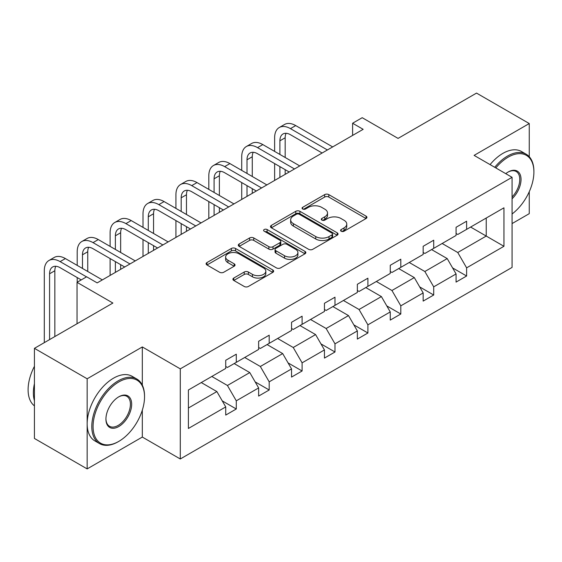 <?xml version="1.0" encoding="UTF-8"?>
<svg xmlns="http://www.w3.org/2000/svg" width="562" height="562" viewBox="0 0 562 562"><rect width="100%" height="100%" fill="white"/><g stroke="black" fill="none" stroke-linecap="round" stroke-linejoin="round"><path stroke-width="0.84" d="M341.176 231.228A2.051 1.18 0 0 0 344.07 231.228L366.073 218.527A2.929 1.693 0 0 0 366.93 217.332A2.929 1.693 0 0 0 366.073 216.138L328.805 194.621A2.929 1.693 0 0 0 324.66 194.621L302.665 207.322A2.051 1.18 0 0 0 302.061 208.158A2.051 1.18 0 0 0 302.665 208.994A2.051 1.18 0 0 0 305.559 208.994L308.412 207.35A9.371 5.409 0 0 1 321.661 207.35L324.766 209.141A9.371 5.409 0 0 1 327.513 212.97A9.371 5.409 0 0 1 324.766 216.792L321.921 218.435A2.051 1.18 0 0 0 321.316 219.271A2.051 1.18 0 0 0 321.921 220.114A2.051 1.18 0 0 0 324.815 220.114L327.667 218.47A9.371 5.409 0 0 1 340.916 218.47L344.021 220.262A9.371 5.409 0 0 1 346.761 224.083A9.371 5.409 0 0 1 344.021 227.912L341.176 229.556A2.051 1.18 0 0 0 340.572 230.392A2.051 1.18 0 0 0 341.176 231.228L341.176 229.556M529.256 156.707L529.256 123.542L476.527 93.095L398.065 138.4L362.209 117.697L352.606 123.24L352.606 135.414M512.066 223.585L529.256 213.658L529.256 191.712M142.319 385.146L142.319 346.944L87.159 378.788L87.159 468.905L34.43 438.458L34.43 348.342L112.892 303.044L77.036 282.342L77.036 323.74M87.159 378.788L34.43 348.342M233.771 278.057A2.929 1.693 0 0 0 232.914 279.251A2.929 1.693 0 0 0 233.771 280.445L244.231 286.48A2.929 1.693 0 0 0 248.369 286.48L272.802 272.38A2.929 1.693 0 0 0 273.659 271.179A2.929 1.693 0 0 0 272.802 269.985L235.534 248.467A2.929 1.693 0 0 0 231.389 248.467L206.964 262.573A2.929 1.693 0 0 0 206.106 263.768A2.929 1.693 0 0 0 206.964 264.969L219.587 272.254A2.929 1.693 0 0 0 223.732 272.254L234.185 266.219A2.929 1.693 0 0 0 235.042 265.025A2.929 1.693 0 0 0 234.185 263.831L227.926 260.213A7.833 4.524 0 0 1 225.629 257.017A7.833 4.524 0 0 1 230.462 252.837A7.833 4.524 0 0 1 238.998 253.82L263.536 267.983A7.833 4.524 0 0 1 265.826 271.179A7.833 4.524 0 0 1 260.993 275.359A7.833 4.524 0 0 1 252.457 274.382L248.369 272.015A2.929 1.693 0 0 0 244.231 272.015L233.771 278.057L233.771 280.445M77.036 282.342L86.632 276.799L97.177 282.89L363.157 129.323L352.606 123.24M142.319 346.944L180.283 368.862L512.066 177.304L512.066 267.421L180.283 458.978L180.283 368.862M529.256 123.542L474.103 155.386L512.066 177.304M308.615 249.31A2.929 1.693 0 0 0 312.76 249.31L337.186 235.204A2.929 1.693 0 0 0 338.043 234.01A2.929 1.693 0 0 0 337.186 232.808L299.918 211.298A2.929 1.693 0 0 0 295.781 211.298L271.348 225.404A2.929 1.693 0 0 0 270.491 226.598A2.929 1.693 0 0 0 271.348 227.793L308.615 249.31M265.025 231.67A2.051 1.18 0 0 1 267.105 231.958L267.105 229.528L304.99 251.397A2.929 1.693 0 0 1 305.847 252.591A2.929 1.693 0 0 1 304.99 253.792L280.564 267.891A2.929 1.693 0 0 1 276.42 267.891L239.152 246.381L239.152 243.985A2.929 1.693 0 0 0 238.295 245.187A2.929 1.693 0 0 0 239.152 246.381M239.152 243.985L249.612 237.951A2.929 1.693 0 0 1 253.75 237.951L268.868 246.676A2.929 1.693 0 0 0 273.006 246.676L279.939 242.672A2.929 1.693 0 0 0 280.796 241.477A2.929 1.693 0 0 0 279.939 240.283L264.21 231.2A2.051 1.18 0 0 1 263.606 230.364A2.051 1.18 0 0 1 264.871 229.268A2.051 1.18 0 0 1 267.105 229.528M188.403 389.993L225.734 368.433L225.734 360.277L236.286 354.186L236.286 362.349L258.639 349.438L258.639 341.282L269.191 335.191L269.191 343.347L291.545 330.442L291.545 322.279L302.096 316.195L302.096 324.351L324.45 311.446L324.45 303.283L334.994 297.193L334.994 305.356L357.355 292.444L357.355 284.288L367.899 278.197L367.899 286.36L390.26 273.448L390.26 265.292L400.804 259.201L400.804 267.357L423.165 254.453L423.165 246.297L433.709 240.206L433.709 248.362L456.07 235.457L456.07 227.294L466.615 221.21L466.615 229.366L503.945 207.814L503.945 246.297L466.615 267.849L466.615 276.005L456.07 282.096L456.07 273.94L433.709 286.845L433.709 295.008L423.165 301.091L423.165 292.935L400.804 305.84L400.804 314.003L390.26 320.094L390.26 311.931L367.899 324.843L367.899 332.999L357.355 339.09L357.355 330.927L334.994 343.839L334.994 351.995L324.45 358.085L324.45 349.929L302.096 362.834L302.096 370.99L291.545 377.081L291.545 368.925L269.191 381.83L269.191 389.993L258.639 396.077L258.639 387.921L236.286 400.825L236.286 408.988L225.734 415.079L225.734 406.916L188.403 428.469L188.403 389.993M234.171 363.565L249.781 372.578L227.427 385.483L211.818 376.47M227.427 385.483L236.286 400.825M249.781 372.578L258.639 387.921M225.734 366.487L227.427 367.464L236.286 362.349M267.076 344.569L282.686 353.582L260.332 366.487L244.723 357.474M260.332 366.487L269.191 381.83M282.686 353.582L291.545 368.925M258.639 347.492L260.332 348.461L269.191 343.347M299.982 325.574L315.591 334.58L293.231 347.492L277.628 338.479M293.231 347.492L302.096 362.834M315.591 334.58L324.45 349.929M291.545 328.496L293.231 329.465L302.096 324.351M332.887 306.571L348.496 315.584L326.136 328.496L310.526 319.483M326.136 328.496L334.994 343.839M348.496 315.584L357.355 330.927M324.45 309.493L326.136 310.47L334.994 305.356M365.792 287.575L381.401 296.588L359.041 309.493L343.431 300.487M359.041 309.493L367.899 324.843M381.401 296.588L390.26 311.931M357.355 290.498L359.041 291.474L367.899 286.36M398.697 268.58L414.306 277.593L391.946 290.498L376.336 281.485M391.946 290.498L400.804 305.84M414.306 277.593L423.165 292.935M390.26 271.502L391.946 272.479L400.804 267.357M431.602 249.584L447.212 258.59L424.851 271.502L409.241 262.489M424.851 271.502L433.709 286.845M447.212 258.59L456.07 273.94M423.165 252.507L424.851 253.476L433.709 248.362M470.619 227.055L486.228 236.061L457.756 252.507L442.146 243.494M457.756 252.507L466.615 267.849M503.945 246.297L486.228 236.061L486.228 218.042L503.945 207.814M87.159 468.905L142.319 437.06L180.283 458.978M456.07 233.504L457.756 234.48L466.615 229.366M188.403 408.012L216.876 391.573L201.266 382.56M216.876 391.573L225.734 406.916M452.586 267.912L466.615 276.005M419.681 286.908L433.709 295.008M386.782 305.904L400.804 314.003M353.877 324.899L367.899 332.999M320.972 343.895L334.994 351.995M288.067 362.897L302.096 370.99M255.162 381.893L269.191 389.993M222.257 400.889L236.286 408.988M142.319 437.06L142.319 410.148M341.991 231.516L344.021 230.35A9.371 5.409 0 0 0 346.761 226.521L346.761 224.083M327.513 212.97L327.513 215.408A9.371 5.409 0 0 1 324.766 219.229L322.736 220.402M366.031 218.548L328.805 197.058A2.929 1.693 0 0 0 324.66 197.058L303.48 209.282M337.151 235.225L299.918 213.729A2.929 1.693 0 0 0 295.781 213.729L271.39 227.814M332.009 234.846A2.051 1.18 0 0 0 332.613 234.01A2.051 1.18 0 0 0 332.009 233.174L299.3 214.284A2.051 1.18 0 0 0 296.399 214.284L293.399 216.019A9.371 5.409 0 0 0 290.652 219.84A9.371 5.409 0 0 0 293.399 223.669L315.76 236.574A9.371 5.409 0 0 0 329.009 236.574L332.009 234.846L332.009 237.276A2.051 1.18 0 0 0 332.613 236.44L332.613 234.01M290.652 219.84L290.652 222.278A9.371 5.409 0 0 0 293.399 226.1L293.399 223.669M332.009 237.276L329.009 239.012A9.371 5.409 0 0 1 315.76 239.012L293.399 226.1M239.194 246.402L249.612 240.388L249.612 237.951M280.796 241.477L280.796 243.915A2.929 1.693 0 0 1 279.939 245.109L273.006 249.114A2.929 1.693 0 0 1 268.868 249.114L253.75 240.388A2.929 1.693 0 0 0 249.612 240.388M267.105 231.958L304.955 253.813M284.548 255.731A7.833 4.524 0 0 0 293.083 256.715A7.833 4.524 0 0 0 297.916 252.535A7.833 4.524 0 0 0 295.626 249.338L286.978 244.344A2.929 1.693 0 0 0 282.841 244.344L275.907 248.348A2.929 1.693 0 0 0 275.05 249.549A2.929 1.693 0 0 0 275.907 250.743L284.548 255.731L284.548 258.169A7.833 4.524 0 0 0 293.083 259.145A7.833 4.524 0 0 0 297.916 254.972L297.916 252.535M275.05 249.549L275.05 251.98A2.929 1.693 0 0 0 275.907 253.174L275.907 250.743M284.548 258.169L275.907 253.174M265.826 271.179L265.826 273.617A7.833 4.524 0 0 1 260.993 277.797A7.833 4.524 0 0 1 252.457 276.813L248.369 274.453A2.929 1.693 0 0 0 244.231 274.453L233.813 280.466M225.629 257.017L225.629 259.454A7.833 4.524 0 0 0 227.926 262.651L227.926 260.213M234.15 266.24L227.926 262.651M272.76 272.401L235.534 250.905A2.929 1.693 0 0 0 231.389 250.905L206.999 264.99M274.628 151.403L274.628 137.767A22.375 12.919 60 0 1 279.265 127.525L284.534 124.483A22.375 12.919 60 0 1 295.724 125.586L332.676 146.921M279.265 127.525A22.375 12.919 60 0 1 290.449 128.635L327.4 149.97M322.131 153.012L290.449 134.718A14.914 8.613 -120 0 0 282.995 133.981A14.914 8.613 -120 0 0 279.904 140.809L279.904 154.452M286.107 133.292A14.914 8.613 -120 0 0 285.173 137.767L285.173 157.493M279.904 166.626L279.904 177.388M285.173 169.668L285.173 174.346M274.628 180.437L274.628 163.584M512.066 213.982A36.389 21.012 120 0 0 533.9 172.007A36.389 21.012 120 0 0 508.167 157.149A36.389 21.012 120 0 0 495.817 167.926M494.722 167.293A37.289 21.525 -60 0 1 507.535 156.053A37.289 21.525 -60 0 1 526.18 154.213A37.289 21.525 -60 0 1 533.9 171.277L533.9 172.007M505.758 173.665A18.195 10.502 -60 0 1 508.167 172.007L508.167 172.007A18.195 10.502 -60 0 1 520.883 177.248A18.195 10.502 -60 0 1 512.066 198.772M490.078 164.61A37.289 21.525 -60 0 1 502.892 153.377A37.289 21.525 -60 0 1 521.536 151.529L526.18 154.213M512.066 197.002A17.303 9.99 120 0 0 516.183 171.515A17.303 9.99 120 0 0 507.844 172.197M118.168 441.746L118.8 441.381A36.389 21.012 120 0 0 144.532 396.807A36.389 21.012 120 0 0 118.8 381.949A36.389 21.012 120 0 0 93.067 426.523A36.389 21.012 120 0 0 118.8 441.381L118.168 441.746A37.289 21.525 -60 0 1 99.523 443.594A37.289 21.525 -60 0 1 93.805 413.716A37.289 21.525 -60 0 1 118.168 380.853A37.289 21.525 -60 0 1 136.812 379.013A37.289 21.525 -60 0 1 144.532 396.077L144.532 396.807M118.8 426.523A18.195 10.502 -60 0 1 105.93 419.097A18.195 10.502 -60 0 1 118.8 396.807L118.8 396.807A18.195 10.502 -60 0 1 131.663 404.24A18.195 10.502 -60 0 1 118.8 426.523M105.937 418.725A17.303 9.99 120 0 0 109.513 426.284A17.303 9.99 120 0 0 118.168 425.427A17.303 9.99 120 0 0 129.471 410.183A17.303 9.99 120 0 0 126.815 396.315A17.303 9.99 120 0 0 118.477 396.997M99.523 443.594L94.88 440.91A37.289 21.525 -60 0 1 89.168 411.033A37.289 21.525 -60 0 1 113.524 378.177A37.289 21.525 -60 0 1 132.168 376.329L136.812 379.013M34.43 400.706A37.289 21.525 -60 0 1 34.43 383.656M34.43 405.883A37.289 21.525 -60 0 1 34.43 366.305M241.723 170.398L241.723 156.763A22.375 12.919 60 0 1 246.36 146.52L251.636 143.479A22.375 12.919 60 0 1 262.819 144.589L299.771 165.923M246.36 146.52A22.375 12.919 60 0 1 257.544 147.63L294.502 168.965M289.226 172.007L257.544 153.721A14.914 8.613 -120 0 0 250.09 152.976A14.914 8.613 -120 0 0 246.999 159.805L246.999 173.447M253.209 152.295A14.914 8.613 -120 0 0 252.275 156.763L252.275 176.489M246.999 185.622L246.999 196.391M252.275 188.67L252.275 193.342M241.723 199.433L241.723 182.58M208.818 189.401L208.818 175.758A22.375 12.919 60 0 1 213.455 165.516L218.73 162.474A22.375 12.919 60 0 1 229.914 163.584L266.866 184.919M213.455 165.516A22.375 12.919 60 0 1 224.638 166.626L261.597 187.961M256.321 191.01L224.638 172.717A14.914 8.613 -120 0 0 217.185 171.979A14.914 8.613 -120 0 0 214.094 178.807L214.094 192.443M220.304 171.291A14.914 8.613 -120 0 0 219.37 175.758L219.37 195.485M214.094 204.624L214.094 215.387M219.37 207.666L219.37 212.345M208.818 218.428L208.818 201.575M175.92 208.397L175.92 194.754A22.375 12.919 60 0 1 180.55 184.519L185.825 181.47A22.375 12.919 60 0 1 197.009 182.58L233.961 203.915M180.55 184.519A22.375 12.919 60 0 1 191.733 185.622L228.692 206.957M223.416 210.005L191.733 191.712A14.914 8.613 -120 0 0 184.28 190.975A14.914 8.613 -120 0 0 181.189 197.803L181.189 211.438M187.399 190.286A14.914 8.613 -120 0 0 186.465 194.754L186.465 214.487M181.189 223.62L181.189 234.382M186.465 226.662L186.465 231.34M175.92 237.431L175.92 220.571M143.015 227.392L143.015 213.757A22.375 12.919 60 0 1 147.644 203.514L152.92 200.465A22.375 12.919 60 0 1 164.104 201.575L201.055 222.91M147.644 203.514A22.375 12.919 60 0 1 158.835 204.624L195.787 225.959M190.511 229.001L158.835 210.708A14.914 8.613 -120 0 0 151.375 209.97A14.914 8.613 -120 0 0 148.284 216.799L148.284 230.441M154.494 209.282A14.914 8.613 -120 0 0 153.559 213.757L153.559 233.483M148.284 242.615L148.284 253.378M153.559 245.657L153.559 250.336M143.015 256.427L143.015 239.574M110.11 246.388L110.11 232.752A22.375 12.919 60 0 1 114.739 222.51L120.015 219.468A22.375 12.919 60 0 1 131.199 220.571L168.157 241.906M114.739 222.51A22.375 12.919 60 0 1 125.93 223.62L162.882 244.955M157.606 247.997L125.93 229.71A14.914 8.613 -120 0 0 118.47 228.966A14.914 8.613 -120 0 0 115.379 235.794L115.379 249.437M121.589 228.277A14.914 8.613 -120 0 0 120.654 232.752L120.654 252.478M115.379 261.611L115.379 272.38M120.654 264.66L120.654 269.331M110.11 275.422L110.11 258.569M77.205 265.39L77.205 251.748A22.375 12.919 60 0 1 81.834 241.505L87.11 238.464A22.375 12.919 60 0 1 98.294 239.574L135.252 260.909M81.834 241.505A22.375 12.919 60 0 1 93.025 242.615L129.977 263.95M124.701 266.992L93.025 248.706A14.914 8.613 -120 0 0 85.564 247.968A14.914 8.613 -120 0 0 82.474 254.797L82.474 268.432M88.684 247.28A14.914 8.613 -120 0 0 87.749 251.748L87.749 271.474M77.205 282.243L77.205 277.565M44.3 342.644L44.3 270.743A22.375 12.919 60 0 1 48.929 260.508L54.205 257.459A22.375 12.919 60 0 1 65.389 258.569L102.347 279.904M48.929 260.508A22.375 12.919 60 0 1 60.12 261.611L86.527 276.862M81.251 279.904L60.12 267.702A14.914 8.613 -120 0 0 52.659 266.964A14.914 8.613 -120 0 0 49.575 273.792L49.575 339.596M55.779 266.276A14.914 8.613 -120 0 0 54.844 270.743L54.844 336.554M344.021 230.35L344.021 227.912M321.921 220.114L321.921 218.435M324.766 219.229L324.766 216.792M302.665 208.994L302.665 207.322M324.66 197.058L324.66 194.621M328.805 197.058L328.805 194.621M366.073 218.527L366.073 216.138M271.348 227.793L271.348 225.404M295.781 213.729L295.781 211.298M299.918 213.729L299.918 211.298M337.186 235.204L337.186 232.808M315.76 239.012L315.76 236.574M329.009 239.012L329.009 236.574M253.75 240.388L253.75 237.951M268.868 249.114L268.868 246.676M273.006 249.114L273.006 246.676M279.939 245.109L279.939 242.672M304.99 253.792L304.99 251.397M244.231 274.453L244.231 272.015M248.369 274.453L248.369 272.015M252.457 276.813L252.457 274.382M234.185 266.219L234.185 263.831M206.964 264.969L206.964 262.573M231.389 250.905L231.389 248.467M235.534 250.905L235.534 248.467M272.802 272.38L272.802 269.985M295.724 125.586L290.449 128.635M285.173 137.767L279.904 140.809M262.819 144.589L257.544 147.63M252.275 156.763L246.999 159.805M229.914 163.584L224.638 166.626M219.37 175.758L214.094 178.807M197.009 182.58L191.733 185.622M186.465 194.754L181.189 197.803M164.104 201.575L158.835 204.624M153.559 213.757L148.284 216.799M131.199 220.571L125.93 223.62M120.654 232.752L115.379 235.794M98.294 239.574L93.025 242.615M87.749 251.748L82.474 254.797M65.389 258.569L60.12 261.611M54.844 270.743L49.575 273.792"/></g></svg>
